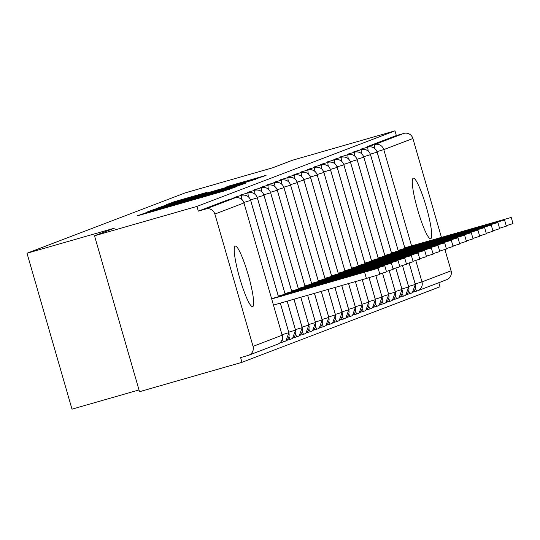 <?xml version="1.0" encoding="UTF-8"?>
<svg xmlns="http://www.w3.org/2000/svg" width="540" height="540" viewBox="0 0 540 540"><rect width="100%" height="100%" fill="white"/><g stroke="black" fill="none" stroke-linecap="round" stroke-linejoin="round"><path stroke-width="0.81" d="M147.65 212.159L137.039 215.906L140.974 214.839L223.628 191.14L235.852 186.907L147.65 212.159M430.724 238.694A31.475 4.543 -106 0 1 430.67 238.707A31.475 4.543 -106 0 1 417.683 209.891A31.475 4.543 -106 0 1 413.269 178.214A31.475 4.543 -106 0 1 413.323 178.2A31.475 4.543 -106 0 1 426.31 207.016A31.475 4.543 -106 0 1 430.724 238.694M252.673 306.639A31.475 4.543 -106 0 1 252.619 306.653A31.475 4.543 -106 0 1 239.632 277.837A31.475 4.543 -106 0 1 235.217 246.159A31.475 4.543 -106 0 1 235.271 246.139A31.475 4.543 -106 0 1 248.258 274.961A31.475 4.543 -106 0 1 252.673 306.639M206.55 192.449L174.184 201.731L166.428 204.694L253.064 179.908L266.065 175.379L228.825 186.064L225.477 187.346L254.009 179.361L239.855 183.607L174.785 202.122L206.55 192.449M253.058 346.356L282.157 335.246L243.972 202.952L214.873 214.063L253.058 346.356A7.378 7.297 -110.9 0 1 248.083 355.455L240.597 357.601L241.96 362.327L139.516 391.696L94.514 235.778L196.958 206.408L198.322 211.133L205.808 208.987L234.913 197.883L227.428 200.023L198.322 211.133M94.514 235.778L114.48 228.157L27 253.24L185.085 192.915L272.558 167.832L292.531 160.218L394.976 130.842L196.958 206.408M159.104 207.92L153.859 209.486L146.104 212.45L150.093 211.356L232.747 187.663L245.747 183.134L159.104 207.92L159.239 208.386M156.31 208.548L169.27 204.039L255.906 179.253L208.548 193.279L244.282 183.391L156.317 208.568M27 253.24L72.002 409.158L139.01 389.948M214.873 214.063A7.378 7.297 -110.9 0 0 205.808 208.987M394.976 130.842L396.34 135.567L403.826 133.421A7.378 7.297 69.1 0 1 412.891 138.497L441.423 237.344M444.933 249.521L451.076 270.79A7.378 7.297 69.1 0 1 446.688 279.693L417.582 290.797A7.378 7.297 69.1 0 1 417.002 290.993A7.378 1.067 74 0 1 416.988 290.999L412.965 292.154L416.988 290.999A7.378 7.378 0 0 0 417.582 290.797A7.378 7.297 69.1 0 0 421.97 281.894L451.076 270.79M438.811 282.697L439.979 286.76L241.96 362.327M396.34 135.567L367.24 146.671L374.726 144.524L403.826 133.421M367.011 147.373A7.378 1.067 -106 0 1 367.24 146.671M248.67 355.259L277.769 344.156A7.378 7.297 -110.9 0 0 282.157 335.246L243.972 202.952A7.378 7.297 -110.9 0 0 234.913 197.883A7.378 1.067 -106 0 1 234.927 197.876L227.441 200.023A7.378 1.067 -106 0 1 227.441 200.023A7.378 1.067 -106 0 1 227.455 200.016M360.356 149.911A7.378 1.067 -106 0 1 360.585 149.216L368.064 147.069A7.378 7.297 69.1 0 1 377.129 152.145L404.926 248.441M353.7 152.449A7.378 1.067 -106 0 1 353.93 151.754L361.409 149.607A7.378 7.297 69.1 0 1 370.474 154.683L398.27 250.979M347.045 154.987A7.378 1.067 -106 0 1 347.267 154.292L354.753 152.145A7.378 7.297 69.1 0 1 363.818 157.221L391.615 253.517M340.389 157.531A7.378 1.067 -106 0 1 340.612 156.836L348.098 154.69A7.378 7.297 69.1 0 1 357.163 159.766L384.952 256.061M333.734 160.07A7.378 1.067 -106 0 1 333.956 159.374L341.442 157.228A7.378 7.297 69.1 0 1 350.507 162.304L378.297 258.599M327.078 162.608A7.378 1.067 -106 0 1 327.301 161.912L334.787 159.766A7.378 7.297 69.1 0 1 343.852 164.842L371.642 261.137M320.416 165.152A7.378 1.067 -106 0 1 320.645 164.45L328.131 162.311A7.378 7.297 69.1 0 1 337.196 167.38L364.986 263.682M313.76 167.69A7.378 1.067 -106 0 1 313.99 166.995L321.476 164.849A7.378 7.297 69.1 0 1 330.534 169.925L358.331 266.22M307.105 170.228A7.378 1.067 -106 0 1 307.334 169.533L314.82 167.387A7.378 7.297 69.1 0 1 323.879 172.463L351.675 268.758M300.449 172.773A7.378 1.067 -106 0 1 300.679 172.071L308.165 169.925A7.378 7.297 69.1 0 1 317.223 175.001L345.019 271.296M293.794 175.311A7.378 1.067 -106 0 1 294.023 174.616L301.509 172.469A7.378 7.297 69.1 0 1 310.568 177.545L338.364 273.841M287.138 177.849A7.378 1.067 -106 0 1 287.368 177.154L294.847 175.007A7.378 7.297 69.1 0 1 303.912 180.083L331.709 276.379M280.483 180.387A7.378 1.067 -106 0 1 280.712 179.692L288.191 177.545A7.378 7.297 69.1 0 1 297.257 182.621L325.053 278.917M273.827 182.932A7.378 1.067 -106 0 1 274.05 182.237L281.536 180.09A7.378 7.297 69.1 0 1 290.601 185.166L318.398 281.462M267.172 185.47A7.378 1.067 -106 0 1 267.394 184.775L274.88 182.628A7.378 7.297 69.1 0 1 283.946 187.704L311.735 284M260.516 188.008A7.378 1.067 -106 0 1 260.739 187.312L268.225 185.166A7.378 7.297 69.1 0 1 277.29 190.242L305.08 286.538M253.861 190.553A7.378 1.067 -106 0 1 254.084 189.851L261.569 187.704A7.378 7.297 69.1 0 1 270.635 192.78L298.424 289.076M247.199 193.091A7.378 1.067 -106 0 1 247.428 192.395L254.914 190.249A7.378 7.297 69.1 0 1 263.979 195.325L291.769 291.62M240.543 195.629A7.378 1.067 -106 0 1 240.773 194.933L248.258 192.787A7.378 7.297 69.1 0 1 257.317 197.863L285.113 294.158M233.888 198.173A7.378 1.067 -106 0 1 234.117 197.471L241.603 195.325A7.378 7.297 69.1 0 1 250.661 200.401L278.458 296.696M283.851 341.8L279.835 342.954L283.865 341.8A7.378 1.067 74 0 0 283.878 341.793A7.378 7.378 0 0 0 284.459 341.597A7.378 7.297 69.1 0 1 283.878 341.793A7.378 1.067 74 0 1 282.251 339.235M280.314 303.136L288.846 332.694A7.378 7.297 69.1 0 1 284.459 341.597M290.507 339.262L286.497 340.409L290.52 339.262A7.378 1.067 74 0 0 290.534 339.255A7.378 7.378 0 0 0 291.114 339.059A7.378 7.297 69.1 0 1 290.534 339.255A7.378 1.067 74 0 1 288.907 336.704M287.138 301.178L295.502 330.156A7.378 7.297 69.1 0 1 291.114 339.059M295.562 334.166A7.378 1.067 74 0 0 297.175 336.717L293.153 337.871L297.175 336.717A7.378 1.067 74 0 0 297.189 336.717A7.378 7.297 69.1 0 0 302.157 327.618L293.963 299.221M302.218 331.621A7.378 1.067 74 0 0 303.831 334.179L299.808 335.333L303.831 334.179A7.378 1.067 74 0 0 303.845 334.172A7.378 7.297 69.1 0 0 308.819 325.073L308.812 325.06M300.787 297.263L308.819 325.073L302.062 327.105M310.473 331.641L306.464 332.788M307.611 295.306L315.475 322.535A7.378 7.297 69.1 0 1 310.5 331.634A7.378 1.067 74 0 0 310.5 331.634L306.464 332.795M317.135 329.103L313.119 330.25L317.142 329.096A7.378 1.067 74 0 0 317.156 329.096A7.378 7.378 0 0 0 317.743 328.901A7.378 7.297 69.1 0 1 317.156 329.096A7.378 1.067 74 0 1 315.529 326.545M314.435 293.348L322.13 319.997A7.378 7.297 69.1 0 1 317.743 328.901M323.791 326.565L319.781 327.713L323.798 326.558A7.378 1.067 74 0 0 323.811 326.551A7.378 7.378 0 0 0 324.398 326.363A7.378 7.297 69.1 0 1 323.811 326.551A7.378 1.067 74 0 1 322.191 324.007M321.26 291.391L328.786 317.453A7.378 7.297 69.1 0 1 324.398 326.363M328.847 321.462A7.378 1.067 74 0 0 330.46 324.02L326.437 325.175L330.46 324.02A7.378 1.067 74 0 0 330.466 324.014A7.378 7.297 69.1 0 0 335.441 314.915L335.435 314.894M328.084 289.433L335.441 314.915L328.685 316.946M337.102 321.482L333.092 322.63L337.115 321.482A7.378 1.067 74 0 0 337.129 321.476A7.378 7.378 0 0 0 337.709 321.28A7.378 7.297 69.1 0 1 337.129 321.476A7.378 1.067 74 0 1 335.502 318.924M334.908 287.483L342.097 312.377A7.378 7.297 69.1 0 1 337.709 321.28M343.757 318.944L339.748 320.092L343.771 318.938A7.378 1.067 74 0 0 343.784 318.938A7.378 7.378 0 0 0 344.365 318.742A7.378 7.297 69.1 0 1 343.784 318.938A7.378 1.067 74 0 1 342.158 316.386M341.732 285.525L348.752 309.839A7.378 7.297 69.1 0 1 344.365 318.742M350.413 316.4L346.403 317.554L350.426 316.4A7.378 1.067 74 0 0 350.44 316.393A7.378 7.378 0 0 0 351.02 316.197A7.378 7.297 69.1 0 1 350.44 316.393A7.378 1.067 74 0 1 348.813 313.841M348.563 283.568L355.408 307.294A7.378 7.297 69.1 0 1 351.02 316.197M355.469 311.303A7.378 1.067 74 0 0 357.082 313.862L353.059 315.009L357.082 313.862A7.378 1.067 74 0 0 357.095 313.855A7.378 7.297 69.1 0 0 362.063 304.756L362.057 304.736M355.388 281.61L362.063 304.756L355.307 306.788M362.124 308.765A7.378 1.067 74 0 0 363.737 311.317L359.714 312.471L363.737 311.317A7.378 1.067 74 0 0 363.751 311.317A7.378 7.297 69.1 0 0 368.719 302.218L368.719 302.197M362.212 279.653L368.719 302.218L361.969 304.243M370.379 308.779L366.37 309.933L370.393 308.779A7.378 1.067 74 0 0 370.406 308.772A7.378 7.378 0 0 0 370.994 308.583A7.378 7.297 69.1 0 1 370.406 308.772A7.378 1.067 74 0 1 368.78 306.227M369.029 277.695L375.374 299.673A7.378 7.297 69.1 0 1 370.994 308.583M377.035 306.241L373.025 307.388L377.048 306.241A7.378 1.067 74 0 0 377.062 306.234A7.378 7.378 0 0 0 377.649 306.038A7.378 7.297 69.1 0 1 377.062 306.234A7.378 1.067 74 0 1 375.435 303.683M375.84 275.69L382.037 297.135A7.378 7.297 69.1 0 1 377.649 306.038M383.69 303.703L379.681 304.85L383.704 303.696A7.378 1.067 74 0 0 383.717 303.696A7.378 7.378 0 0 0 384.305 303.5A7.378 7.297 69.1 0 1 383.717 303.696A7.378 1.067 74 0 1 382.09 301.144M382.502 273.152L388.692 294.597A7.378 7.297 69.1 0 1 384.305 303.5M388.746 298.607A7.378 1.067 74 0 0 390.359 301.158L386.336 302.312L390.359 301.158A7.378 1.067 74 0 0 390.373 301.158A7.378 7.297 69.1 0 0 395.348 292.059L395.341 292.039M389.158 270.608L395.348 292.059L388.591 294.084M395.408 296.062A7.378 1.067 74 0 0 397.015 298.62L392.999 299.774L397.015 298.62A7.378 1.067 74 0 0 397.028 298.613A7.378 7.297 69.1 0 0 402.003 289.514L395.813 268.07M403.663 296.082L399.654 297.23M402.469 265.531L408.659 286.976A7.378 7.297 69.1 0 1 403.684 296.075A7.378 1.067 74 0 0 403.684 296.075L399.647 297.23M410.319 293.544L406.31 294.692L410.333 293.537A7.378 1.067 74 0 0 410.346 293.537A7.378 7.378 0 0 0 410.927 293.341A7.378 7.297 69.1 0 1 410.346 293.537A7.378 1.067 74 0 1 408.719 290.986M409.124 262.987L415.314 284.438A7.378 7.297 69.1 0 1 410.927 293.341M153.299 210.31L233.375 187.232L153.299 210.31M179.01 201.683L202.163 195.102L179.01 201.683M271.755 298.937L378.108 268.265L271.674 298.647M378.108 268.265L379.877 274.408L366.404 278.451L364.628 272.309M296.791 291.539L349.967 276.345L296.825 291.654M273.53 305.08L366.404 278.451M278.417 296.393L384.764 265.727L278.336 296.102M384.764 265.727L386.532 271.87L379.748 273.969M303.446 289.001L356.623 273.807L303.48 289.116M285.073 293.855L391.419 263.183L284.992 293.564M391.419 263.183L393.188 269.325L386.404 271.424M310.102 286.457L363.278 271.269L310.135 286.578M291.728 291.317L398.075 260.644L291.647 291.019M398.075 260.644L399.843 266.787L393.066 268.886M316.757 283.918L369.934 268.724L316.791 284.033M298.384 288.772L404.73 258.107L298.303 288.482M404.73 258.107L406.505 264.249L399.721 266.348M323.413 281.381L376.589 266.186L323.447 281.495M305.039 286.234L411.386 255.562L304.958 285.944M411.386 255.562L413.161 261.704L406.377 263.803M330.068 278.836L383.245 263.648L330.102 278.957M311.702 283.696L418.041 253.024L311.614 283.406M418.041 253.024L419.816 259.166L413.033 261.266M336.724 276.298L389.9 261.103L336.757 276.413M318.357 281.158L424.697 250.486L318.269 280.861M424.697 250.486L426.472 256.628L419.688 258.728M343.379 273.76L396.556 258.566L343.413 273.875M325.013 278.613L431.352 247.948L324.925 278.323M431.352 247.948L433.127 254.084L426.344 256.19M350.035 271.215L403.218 256.028L350.069 271.337M331.668 276.075L438.007 245.403L331.58 275.785M438.007 245.403L439.783 251.546L432.999 253.645M356.69 268.677L409.874 253.483L356.724 268.792M338.324 273.537L444.663 242.865L338.236 273.24M444.663 242.865L446.438 249.007L439.655 251.107M363.346 266.139L416.529 250.945L363.38 266.254M344.979 270.992L451.325 240.327L344.898 270.702M451.325 240.327L453.094 246.47L446.31 248.569M370.008 263.601L423.185 248.407L370.042 263.716M351.635 268.454L457.981 237.782L351.554 268.164M457.981 237.782L459.749 243.925L452.966 246.024M376.663 261.056L429.84 245.869L376.697 261.178M358.29 265.916L464.636 235.244L358.209 265.626M464.636 235.244L466.405 241.387L459.621 243.486M383.319 258.518L436.495 243.324L383.353 258.633M364.945 263.372L471.292 232.706L364.865 263.081M471.292 232.706L473.06 238.849L466.283 240.948M389.975 255.98L443.151 240.786L390.008 256.095M371.601 260.834L477.947 230.162L371.52 260.543M477.947 230.162L479.723 236.304L472.939 238.403M396.63 253.435L449.807 238.248L396.664 253.557M378.257 258.296L484.603 227.624L378.175 258.005M484.603 227.624L486.378 233.766L479.594 235.865M403.286 250.898L456.462 235.703L403.319 251.012M384.919 255.757L491.258 225.085L384.831 255.46M491.258 225.085L493.034 231.228L486.25 233.327M409.941 248.36L463.118 233.165L409.975 248.474M391.574 253.213L497.914 222.548L391.487 252.923M497.914 222.548L499.689 228.69L492.905 230.789M416.596 245.822L469.773 230.627L416.63 245.936M398.23 250.675L504.569 220.003L398.142 250.385M504.569 220.003L506.345 226.145L499.561 228.245M423.252 243.277L476.435 228.083L423.286 243.398M404.885 248.137L511.225 217.465L404.798 247.84M511.225 217.465L513 223.607L506.216 225.707M429.908 240.739L483.091 225.544L429.941 240.854M144.173 213.921L143.978 213.253M229.547 189.317L229.385 188.771M186.874 201.677L186.685 201.008M412.891 138.497L383.785 149.6L411.581 245.896M415.78 260.449L421.97 281.894L415.213 283.925M374.922 148.595A7.378 1.067 -106 0 1 374.726 144.524A7.378 7.297 69.1 0 1 383.785 149.6L377.014 151.639M282.089 334.726L288.839 332.674M243.884 202.439L250.702 200.381L278.505 296.683M241.799 199.402A7.378 1.067 -106 0 1 241.603 195.325M277.769 344.156A7.378 7.378 0 0 0 282.231 335.212L282.15 335.225M288.752 332.188L295.502 330.136M250.547 199.894L257.364 197.843L285.161 294.145M248.454 196.857A7.378 1.067 -106 0 1 248.258 192.787M295.407 329.643L302.157 327.618M257.202 197.357L264.019 195.298L291.816 291.607M255.11 194.319A7.378 1.067 -106 0 1 254.914 190.249M263.858 194.819L270.675 192.76L298.472 289.069M261.765 191.774A7.378 1.067 -106 0 1 261.569 187.704M308.873 329.083A7.378 1.067 74 0 0 310.487 331.641A7.378 7.378 0 0 0 311.087 331.439M308.718 324.567L315.468 322.515M270.513 192.281L277.331 190.222L305.127 286.524M268.421 189.236A7.378 1.067 -106 0 1 268.225 185.166M315.374 322.029L322.124 319.977M277.168 189.736L283.986 187.677L311.783 283.986M275.083 186.698A7.378 1.067 -106 0 1 274.88 182.628M322.029 319.484L328.779 317.439M283.831 187.198L290.642 185.139L318.438 281.448M281.738 184.154A7.378 1.067 -106 0 1 281.536 180.09M290.486 184.66L297.25 182.601M288.394 181.616A7.378 1.067 -106 0 1 288.191 177.545M335.34 314.408L342.09 312.356M297.142 182.115L303.905 180.063M295.049 179.078A7.378 1.067 -106 0 1 294.847 175.007M341.996 311.863L348.745 309.818M303.797 179.577L310.608 177.518L338.404 273.827M301.705 176.533A7.378 1.067 -106 0 1 301.509 172.469M348.651 309.326L355.401 307.274M310.453 177.039L317.264 174.98L345.06 271.289M308.36 173.995A7.378 1.067 -106 0 1 308.165 169.925M317.108 174.501L323.879 172.442M315.016 171.457A7.378 1.067 -106 0 1 314.82 167.387M323.764 171.956L330.581 169.898L358.378 266.207M321.671 168.919A7.378 1.067 -106 0 1 321.476 164.849M368.624 301.705L375.374 299.66M330.419 169.418L337.237 167.359L365.033 263.668M328.327 166.374A7.378 1.067 -106 0 1 328.131 162.311M375.28 299.167L382.03 297.115M337.075 166.88L343.845 164.822M334.982 163.836A7.378 1.067 -106 0 1 334.787 159.766M381.935 296.629L388.685 294.577M343.73 164.336L350.548 162.284L378.344 258.586M341.638 161.298A7.378 1.067 -106 0 1 341.442 157.228M350.386 161.798L357.203 159.739L385 256.048M348.3 158.753A7.378 1.067 -106 0 1 348.098 154.69M395.246 291.546L402.003 289.514M357.048 159.26L363.859 157.201L391.655 253.503M354.956 156.215A7.378 1.067 -106 0 1 354.753 152.145M402.064 293.524A7.378 1.067 74 0 0 403.677 296.082A7.378 7.378 0 0 0 404.271 295.88M401.902 289.008L408.652 286.956M363.704 156.715L370.467 154.663M361.611 153.677A7.378 1.067 -106 0 1 361.409 149.607M408.557 286.463L415.307 284.418M370.359 154.177L377.17 152.118L404.966 248.427M368.267 151.139A7.378 1.067 -106 0 1 368.064 147.069M415.375 288.441A7.378 1.067 74 0 0 416.988 290.999M162.23 208.744L162.115 208.339M169.114 206.766L169 206.368M185.956 201.94L185.787 201.353M204.937 196.499L204.815 196.094M211.822 194.528L211.707 194.123M228.643 189.655L228.488 189.108M241.873 184.613L241.758 184.221M154.022 210.033L153.859 209.486M164.234 206.341L164.025 205.605M169.398 204.491L169.27 204.039M252.025 180.711L251.917 180.347M228.926 186.408L228.825 186.064M234.185 184.903L234.07 184.498M262.19 176.857L262.076 176.465M174.393 202.466L174.184 201.731M179.557 200.617L179.429 200.165M202.723 193.88L202.615 193.516M244.046 202.919A7.378 7.378 0 0 0 234.927 197.876M280.361 303.122L288.887 332.674L285.944 340.828M250.702 200.381C249.325 196.648 246.638 194.893 242.642 195.109M297.175 336.717A7.378 7.378 0 0 0 297.776 336.521M287.185 301.165L295.549 330.136L292.599 338.283M257.364 197.843C255.987 194.11 253.294 192.355 249.298 192.571M303.831 334.179A7.378 7.378 0 0 0 304.432 333.976M294.01 299.207L302.204 327.591L299.255 335.745M264.019 195.298C262.643 191.572 259.949 189.81 255.953 190.033M300.834 297.25L308.86 325.053L305.917 333.207M270.675 192.76C269.298 189.027 266.605 187.272 262.609 187.488M307.658 295.292L315.515 322.515L312.572 330.669M277.331 190.222C275.954 186.489 273.26 184.734 269.264 184.95M314.483 293.335L322.171 319.97L319.228 328.124M283.986 187.677C282.609 183.951 279.923 182.189 275.92 182.412M330.46 324.02A7.378 7.378 0 0 0 331.054 323.818M321.307 291.377L328.826 317.432L325.883 325.586M290.642 185.139C289.265 181.406 286.578 179.651 282.575 179.874M328.131 289.426L335.482 314.894L332.539 323.048M289.231 177.329C293.234 177.113 295.92 178.868 297.297 182.601L325.094 278.903M334.955 287.469L342.137 312.356L339.194 320.504M295.886 174.791C299.889 174.575 302.576 176.33 303.953 180.063L331.749 276.365M341.779 285.512L348.793 309.812L345.85 317.966M310.608 177.518C309.231 173.785 306.545 172.031 302.542 172.253M357.082 313.862A7.378 7.378 0 0 0 357.676 313.659M348.604 283.554L355.448 307.274L352.505 315.428M317.264 174.98C315.887 171.248 313.2 169.493 309.197 169.709M363.737 311.317A7.378 7.378 0 0 0 364.331 311.121M355.428 281.597L362.104 304.736L359.161 312.883M315.86 167.171C319.856 166.955 322.542 168.71 323.919 172.442L351.722 268.745M362.252 279.639L368.766 302.191L365.816 310.345M330.581 169.898C329.204 166.172 326.511 164.41 322.515 164.633M369.077 277.682L375.421 299.653L372.472 307.807M337.237 167.359C335.86 163.627 333.166 161.872 329.171 162.088M375.887 275.677L382.077 297.115L379.134 305.269M335.826 159.55C339.822 159.334 342.515 161.089 343.892 164.822L371.689 261.124M390.359 301.158A7.378 7.378 0 0 0 390.96 300.962M382.543 273.139L388.733 294.577L385.789 302.724M350.548 162.284C349.171 158.551 346.478 156.789 342.482 157.012M397.015 298.62A7.378 7.378 0 0 0 397.615 298.418M389.198 270.594L395.388 292.032L392.445 300.186M357.203 159.739C355.826 156.006 353.14 154.251 349.137 154.474M395.854 268.056L402.044 289.494L399.101 297.648M363.859 157.201C362.482 153.468 359.795 151.713 355.793 151.929M402.509 265.518L408.699 286.956L405.756 295.103M362.448 149.391C366.451 149.175 369.137 150.93 370.514 154.663L398.311 250.965M409.165 262.973L415.355 284.411L412.412 292.565M377.17 152.118C375.793 148.392 373.106 146.63 369.104 146.853M149.526 212.389L149.364 211.829M192.226 200.144L192.065 199.584M202.264 195.44L202.163 195.102"/></g></svg>
